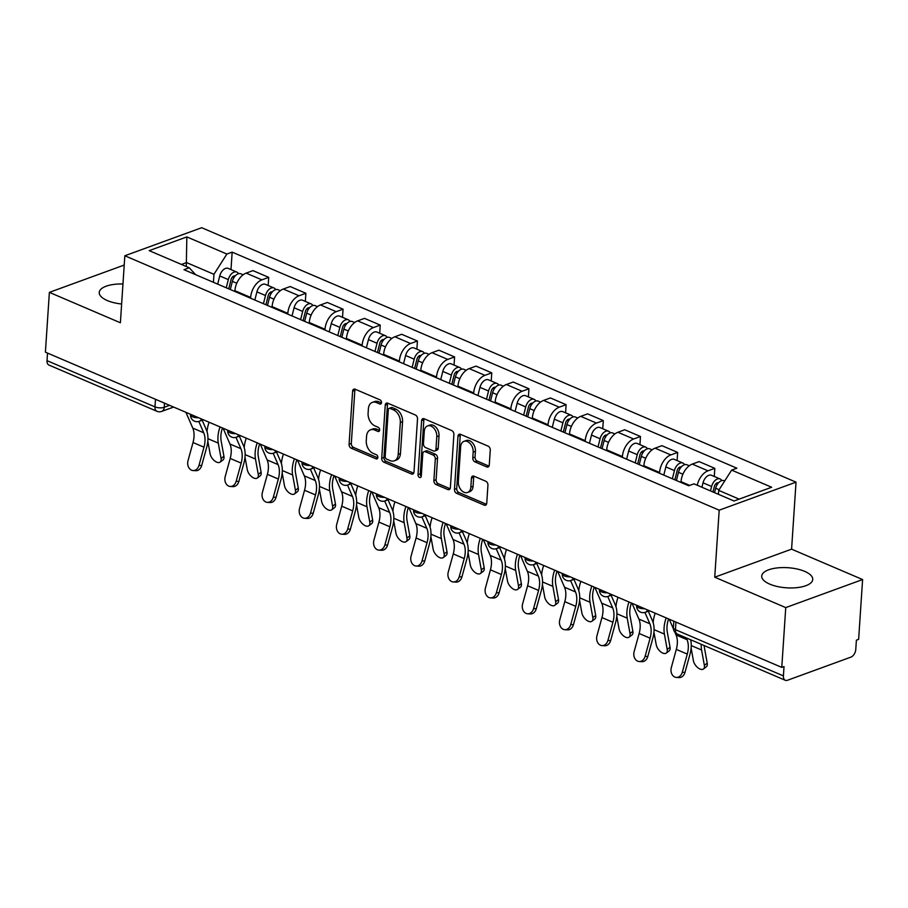 <?xml version="1.0" encoding="UTF-8"?>
<svg xmlns="http://www.w3.org/2000/svg" width="908" height="908" viewBox="0 0 908 908"><rect width="100%" height="100%" fill="white"/><g stroke="black" fill="none" stroke-linecap="round" stroke-linejoin="round"><path stroke-width="1.36" d="M381.496 402.619A2.247 1.544 -110 0 0 379.998 399.861L355.141 389.214A3.212 2.202 -110 0 0 353.848 389.146A3.212 2.202 -110 0 0 352.61 391.166L349.081 444.262A3.212 2.202 -110 0 0 351.226 448.212L376.082 458.846A2.247 1.544 -110 0 0 376.99 458.903A2.247 1.544 -110 0 0 377.853 457.484A2.247 1.544 -110 0 0 376.355 454.715L373.131 453.342A10.294 7.06 -110 0 1 366.276 440.698L366.571 436.271A10.294 7.06 -110 0 1 370.532 429.813A10.294 7.06 -110 0 1 374.686 430.04L377.898 431.414A2.247 1.544 -110 0 0 378.806 431.47A2.247 1.544 -110 0 0 379.669 430.051A2.247 1.544 -110 0 0 378.171 427.282L374.959 425.909A10.294 7.06 -110 0 1 368.103 413.265L368.387 408.838A10.294 7.06 -110 0 1 372.348 402.38A10.294 7.06 -110 0 1 376.502 402.607L379.726 403.981A2.247 1.544 -110 0 0 380.634 404.037A2.247 1.544 -110 0 0 381.496 402.619M804.715 571.382A25.56 10.079 3.8 0 0 777.418 567.897A25.56 10.079 3.8 0 0 761.733 576.069A25.56 10.079 3.8 0 0 769.768 584.139A25.56 10.079 3.8 0 0 797.054 587.635A25.56 10.079 3.8 0 0 812.739 579.452A25.56 10.079 3.8 0 0 804.715 571.382M122.966 283.988A25.56 10.079 3.8 0 0 99.233 292.467A25.56 10.079 3.8 0 0 107.258 300.537A25.56 10.079 3.8 0 0 121.638 304.01M486.745 466.939A3.212 2.202 -110 0 0 488.039 467.007A3.212 2.202 -110 0 0 489.276 464.987L490.263 450.096A3.212 2.202 -110 0 0 488.118 446.146L460.526 434.33A3.212 2.202 -110 0 0 459.221 434.251A3.212 2.202 -110 0 0 457.984 436.271L454.465 489.367A3.212 2.202 -110 0 0 456.599 493.316L484.202 505.132A3.212 2.202 -110 0 0 485.508 505.211A3.212 2.202 -110 0 0 486.745 503.191L487.936 485.19A3.212 2.202 -110 0 0 485.791 481.24L473.976 476.189A3.212 2.202 -110 0 0 472.682 476.11A3.212 2.202 -110 0 0 471.445 478.13L470.855 487.051A8.603 5.902 -110 0 1 467.541 492.465A8.603 5.902 -110 0 1 461.139 490.025A8.603 5.902 -110 0 1 458.336 481.694L460.662 446.747A8.603 5.902 -110 0 1 463.965 441.345A8.603 5.902 -110 0 1 470.367 443.785A8.603 5.902 -110 0 1 473.17 452.105L472.784 457.927A3.212 2.202 -110 0 0 474.929 461.877L486.745 466.939L488.981 466.122L477.165 461.06L474.929 461.877M719.193 510.183L714.732 577.193L785.749 607.6L781.777 667.391L45.4 352.168L49.373 292.365L120.389 322.771L124.839 255.761L719.193 510.183L796.032 482.148L201.689 227.715L124.839 255.761M417.521 418.951A3.212 2.202 -110 0 0 415.376 415.001L387.773 403.186A3.212 2.202 -110 0 0 386.479 403.118A3.212 2.202 -110 0 0 385.242 405.138L381.712 458.222A3.212 2.202 -110 0 0 383.857 462.172L411.46 473.987A3.212 2.202 -110 0 0 412.754 474.067A3.212 2.202 -110 0 0 413.991 472.046L417.521 418.951M424.149 418.758L451.753 430.574A3.212 2.202 -110 0 1 453.898 434.523L450.368 487.619A3.212 2.202 -110 0 1 449.131 489.639A3.212 2.202 -110 0 1 447.826 489.56L436.022 484.509A3.212 2.202 -110 0 1 433.876 480.559L435.307 459.028A3.212 2.202 -110 0 0 433.161 455.078L425.33 451.719A3.212 2.202 -110 0 0 424.025 451.651A3.212 2.202 -110 0 0 422.788 453.671L421.301 476.087A2.247 1.544 -110 0 1 420.438 477.495A2.247 1.544 -110 0 1 418.758 476.859A2.247 1.544 -110 0 1 418.032 474.68L421.607 420.699A3.212 2.202 -110 0 1 422.844 418.679A3.212 2.202 -110 0 1 424.149 418.758A3.212 2.202 -110 0 0 423.854 419.882L421.607 420.699M785.749 607.6L862.6 579.554L858.628 639.357L856.392 640.174L855.767 649.492A6.549 4.007 113.2 0 1 850.887 657.131L787.486 680.262A6.549 4.007 113.2 0 1 785.307 680.285L677.345 634.068A6.549 4.007 -66.8 0 1 675.45 629.675L783.4 675.893A6.549 4.007 113.2 0 0 785.307 680.285M862.6 579.554L791.583 549.158L796.032 482.148M781.777 667.391L784.024 666.574L783.4 675.893M155.484 399.293L154.973 406.875A6.549 4.007 -66.8 0 0 156.88 411.267L48.919 365.05A6.549 4.007 -66.8 0 1 47.023 360.658L154.973 406.875A6.549 2.588 3.8 0 0 164.223 407.283L169.58 405.331M47.522 353.076L47.023 360.658M124.226 265.057L49.373 292.365M250.597 298.221L250.653 297.438A15.073 9.216 -66.8 0 1 261.879 279.857L246.147 273.115A15.073 9.216 113.2 0 0 234.922 290.708L234.866 291.491M246.147 273.115L252.98 270.629L268.711 277.36L268.166 285.509M261.879 279.857L268.711 277.36M305.338 301.422L305.882 293.273L290.151 286.542L283.319 289.039A15.073 9.216 113.2 0 0 272.094 306.62L272.048 307.403M287.779 314.134L287.825 313.351A15.073 9.216 -66.8 0 1 299.05 295.77L305.882 293.273M342.52 317.335L343.065 309.185L327.334 302.455L320.501 304.952A15.073 9.216 113.2 0 0 309.276 322.533L309.219 323.316M324.951 330.047L325.007 329.264A15.073 9.216 -66.8 0 1 336.232 311.682L343.065 309.185M379.692 333.247L380.236 325.098L364.505 318.368L357.673 320.864A15.073 9.216 113.2 0 0 346.447 338.446L346.402 339.229M362.133 345.959L362.179 345.176A15.073 9.216 -66.8 0 1 373.404 327.595L380.236 325.098M416.874 349.16L417.419 341.022L401.688 334.28L394.855 336.777A15.073 9.216 113.2 0 0 383.63 354.358L383.573 355.141M399.304 361.883L399.361 361.089A15.073 9.216 -66.8 0 1 410.586 343.508L417.419 341.022M454.045 365.073L454.59 356.935L438.859 350.193L432.026 352.69A15.073 9.216 113.2 0 0 420.801 370.271L420.756 371.066M436.476 377.796L436.532 377.013A15.073 9.216 -66.8 0 1 447.757 359.42L454.59 356.935M491.228 380.997L491.761 372.848L476.042 366.117L469.209 368.603A15.073 9.216 113.2 0 0 457.984 386.184L457.927 386.978M473.658 393.709L473.715 392.926A15.073 9.216 -66.8 0 1 484.929 375.344L491.761 372.848M528.399 396.909L528.944 388.76L513.213 382.03L506.38 384.515A15.073 9.216 113.2 0 0 495.155 402.108L495.11 402.891M510.829 409.621L510.886 408.838A15.073 9.216 -66.8 0 1 522.111 391.257L528.944 388.76M565.582 412.822L566.115 404.673L550.396 397.942L543.563 400.439A15.073 9.216 113.2 0 0 532.338 418.021L532.281 418.804M548.012 425.534L548.057 424.751A15.073 9.216 -66.8 0 1 559.283 407.17L566.115 404.673M602.753 428.735L603.298 420.586L587.567 413.855L580.734 416.352A15.073 9.216 113.2 0 0 569.509 433.933L569.464 434.716M585.183 441.447L585.24 440.664A15.073 9.216 -66.8 0 1 596.465 423.083L603.298 420.586M639.936 444.648L640.469 436.498L624.749 429.768L617.917 432.265A15.073 9.216 113.2 0 0 606.692 449.846L606.635 450.629M622.366 457.371L622.411 456.576A15.073 9.216 -66.8 0 1 633.636 438.995L640.469 436.498M677.107 460.56L677.652 452.422L661.921 445.68L655.088 448.177A15.073 9.216 113.2 0 0 643.863 465.759L643.806 466.542M659.537 473.284L659.594 472.489A15.073 9.216 -66.8 0 1 670.819 454.908L677.652 452.422M714.29 476.473L714.823 468.335L699.103 461.604L692.259 464.09A15.073 9.216 113.2 0 0 681.045 481.671L680.989 482.466M697.231 485.235A15.073 9.216 -66.8 0 1 707.99 470.821L714.823 468.335M213.425 282.309L213.947 274.307L186.549 262.582L181.441 264.444M186.288 266.521L186.844 236.909L226.887 254.047L213.947 274.307M195.731 274.738L189.25 267.781L149.207 250.642L186.844 236.909M739.135 499.128L718.693 490.377L731.632 470.117L736.887 468.199L232.153 252.129L226.887 254.047M731.632 470.117L771.664 487.256L734.027 500.989L693.984 483.851L688.718 485.769L183.983 269.699L189.25 267.781M714.732 577.193L791.583 549.158M718.693 490.377L718.432 494.315M230.995 269.597L232.153 252.129M381.451 402.948L378.75 401.79A10.294 7.06 -110 0 0 374.595 401.563L372.348 402.38M370.532 429.813L372.768 428.996A10.294 7.06 -110 0 1 376.922 429.223L379.623 430.381M355.141 389.214A3.212 2.202 -110 0 0 354.846 390.349L351.317 443.445A3.212 2.202 -110 0 0 353.462 447.394L377.807 457.814M387.773 403.186A3.212 2.202 -110 0 0 387.478 404.321L383.948 457.405A3.212 2.202 -110 0 0 386.093 461.355L413.696 473.17A3.212 2.202 -110 0 0 413.696 473.181L411.46 473.987M390.077 408.418A2.247 1.544 -110 0 0 389.157 408.362A2.247 1.544 -110 0 0 388.295 409.78L385.196 456.384A2.247 1.544 -110 0 0 386.706 459.153L390.088 460.606A10.294 7.06 -110 0 0 394.254 460.833A10.294 7.06 -110 0 0 398.203 454.363L400.326 422.515A10.294 7.06 -110 0 0 393.459 409.871L390.077 408.418L392.313 407.601A2.247 1.544 -110 0 0 391.405 407.544L389.157 408.362M394.254 460.833L396.49 460.016A10.294 7.06 -110 0 0 400.451 453.546L398.203 454.363M392.313 407.601L395.706 409.054A10.294 7.06 -110 0 1 402.562 421.698L400.451 453.546M447.826 489.56L450.073 488.742L438.258 483.692L436.022 484.509M424.025 451.651L426.272 450.833A3.212 2.202 -110 0 1 427.566 450.901L435.397 454.261A3.212 2.202 -110 0 1 437.543 458.211L436.112 479.742A3.212 2.202 -110 0 0 438.258 483.692M423.854 419.882L420.268 473.863A2.247 1.544 -110 0 0 421.278 476.314M436.793 436.68A8.603 5.902 -110 0 0 433.99 428.36A8.603 5.902 -110 0 0 427.577 425.92A8.603 5.902 -110 0 0 424.274 431.323L423.457 443.637A3.212 2.202 -110 0 0 425.602 447.587L433.434 450.947A3.212 2.202 -110 0 0 434.739 451.015A3.212 2.202 -110 0 0 435.976 448.995L436.793 436.68L439.029 435.863A8.603 5.902 -110 0 0 436.226 427.543A8.603 5.902 -110 0 0 429.825 425.103L427.577 425.92M434.739 451.015L436.975 450.198A3.212 2.202 -110 0 0 438.212 448.177L435.976 448.995M439.029 435.863L438.212 448.177M463.965 441.345L466.213 440.528A8.603 5.902 -110 0 1 472.614 442.968A8.603 5.902 -110 0 1 475.417 451.287L475.032 457.11A3.212 2.202 -110 0 0 477.165 461.06M467.541 492.465L469.788 491.648A8.603 5.902 -110 0 0 473.091 486.234L470.855 487.051M473.976 476.189A3.212 2.202 -110 0 0 473.681 477.313L473.091 486.234M460.515 434.33A3.212 2.202 -110 0 0 460.231 435.454L456.701 488.549A3.212 2.202 -110 0 0 458.846 492.499L486.45 504.315L484.202 505.132M222.471 427.963A20.316 12.428 113.2 0 0 221.143 440.947L223.924 456.27A7.536 4.052 52.7 0 1 223.005 459.925L220.156 462.104A7.536 4.052 -127.3 0 0 221.064 458.449L218.295 443.115A24.573 15.039 -66.8 0 1 220.065 426.93M207.83 441.186L210.1 453.762A7.536 4.052 -127.3 0 0 214.424 460.731A7.536 4.052 -127.3 0 0 220.156 462.104M230.303 289.538L232.369 281.344A8.195 5.017 -66.8 0 1 240.858 273.819L243.14 274.795M228.737 288.858L231.052 279.607A3.927 2.406 -66.8 0 1 235.138 275.998L235.138 275.998M226.251 287.802L228.317 279.607A8.195 5.017 -66.8 0 1 236.806 272.082A8.195 5.017 -66.8 0 1 238.509 273.717M217.682 284.125L219.736 275.941A8.195 5.017 -66.8 0 1 228.226 268.405L236.806 272.082M207.035 431.686A24.573 15.039 -66.8 0 1 209.101 422.243M185.936 412.323L192.768 428.088A20.316 12.428 -66.8 0 1 193.018 442.514L188.024 460.685A7.536 5.823 -86.9 0 0 193.098 470.548A7.536 5.823 -86.9 0 0 198.988 465.373L201.689 465.52A7.536 5.823 93.1 0 1 195.799 470.696L193.098 470.548M198.818 421.448L203.732 432.787A20.316 12.428 -66.8 0 1 203.982 447.201L198.988 465.373M201.689 465.52L206.684 447.349A24.573 15.039 113.2 0 0 206.377 429.904L202.189 420.245M259.643 443.876A20.316 12.428 113.2 0 0 258.326 456.86L261.095 472.194A7.536 4.052 52.7 0 1 260.187 475.837L257.327 478.017A7.536 4.052 -127.3 0 0 258.247 474.362L255.466 459.039A24.573 15.039 -66.8 0 1 257.236 442.843M245.001 457.11L247.282 469.674A7.536 4.052 -127.3 0 0 251.607 476.643A7.536 4.052 -127.3 0 0 257.327 478.017M267.485 305.451L269.54 297.256A8.195 5.017 -66.8 0 1 278.041 289.731L280.311 290.708M265.908 304.77L268.235 295.531A3.927 2.406 -66.8 0 1 272.309 291.911A3.927 2.406 -66.8 0 1 272.321 291.922M263.433 303.715L265.488 295.52A8.195 5.017 -66.8 0 1 273.989 287.995A8.195 5.017 -66.8 0 1 275.68 289.629M254.853 300.049L256.907 291.854A8.195 5.017 -66.8 0 1 265.408 284.329L273.989 287.995M244.207 447.61A24.573 15.039 -66.8 0 1 246.272 438.155M296.825 459.789A20.316 12.428 113.2 0 0 295.497 472.773L298.278 488.107A7.536 4.052 52.7 0 1 297.359 491.75L294.498 493.929A7.536 4.052 -127.3 0 0 295.418 490.275L292.637 474.952A24.573 15.039 -66.8 0 1 294.408 458.767M282.184 473.023L284.454 485.587A7.536 4.052 -127.3 0 0 288.778 492.556A7.536 4.052 -127.3 0 0 294.498 493.929M304.657 321.364L306.722 313.169A8.195 5.017 -66.8 0 1 315.212 305.644L317.494 306.62M303.09 320.694L305.406 311.444A3.927 2.406 -66.8 0 1 309.492 307.823A3.927 2.406 -66.8 0 1 309.492 307.835M300.605 319.627L302.67 311.433A8.195 5.017 -66.8 0 1 311.16 303.908A8.195 5.017 -66.8 0 1 312.863 305.542M292.036 315.961L294.09 307.767A8.195 5.017 -66.8 0 1 302.58 300.242L311.16 303.908M281.389 463.523A24.573 15.039 -66.8 0 1 283.455 454.068M223.107 428.236L229.94 444.001A20.316 12.428 -66.8 0 1 230.201 458.426L225.195 476.598A7.536 5.823 -86.9 0 0 230.269 486.472A7.536 5.823 -86.9 0 0 236.159 481.285L238.861 481.433A7.536 5.823 93.1 0 1 232.97 486.62L230.269 486.472M235.989 437.361L240.904 448.7A20.316 12.428 -66.8 0 1 241.165 463.125L236.159 481.285M238.861 481.433L243.866 463.262A24.573 15.039 113.2 0 0 243.56 445.817L239.371 436.158M260.29 444.148L267.122 459.925A20.316 12.428 -66.8 0 1 267.372 474.339L262.378 492.511A7.536 5.823 -86.9 0 0 267.451 502.385A7.536 5.823 -86.9 0 0 273.331 497.198L276.043 497.346A7.536 5.823 93.1 0 1 270.153 502.533L267.451 502.385M273.172 453.285L278.086 464.612A20.316 12.428 -66.8 0 1 278.336 479.038L273.331 497.198M276.043 497.346L281.037 479.186A24.573 15.039 113.2 0 0 280.731 461.741L276.543 452.071M333.996 475.713A20.316 12.428 113.2 0 0 332.68 488.686L335.449 504.019A7.536 4.052 52.7 0 1 334.541 507.663L331.681 509.842A7.536 4.052 -127.3 0 0 332.6 506.199L329.82 490.865A24.573 15.039 -66.8 0 1 331.59 474.68M319.355 488.935L321.636 501.5A7.536 4.052 -127.3 0 0 325.961 508.469A7.536 4.052 -127.3 0 0 331.681 509.842M341.839 337.277L343.894 329.082A8.195 5.017 -66.8 0 1 352.395 321.557L354.665 322.533M340.262 336.607L342.588 327.357A3.927 2.406 -66.8 0 1 346.663 323.747A3.927 2.406 -66.8 0 1 346.674 323.747M337.787 335.54L339.842 327.357A8.195 5.017 -66.8 0 1 348.343 319.82A8.195 5.017 -66.8 0 1 350.034 321.455M329.207 331.874L331.261 323.679A8.195 5.017 -66.8 0 1 339.762 316.154L348.343 319.82M318.56 479.435A24.573 15.039 -66.8 0 1 320.626 469.981M371.179 491.625A20.316 12.428 113.2 0 0 369.851 504.598L372.632 519.932A7.536 4.052 52.7 0 1 371.712 523.587L368.852 525.755A7.536 4.052 -127.3 0 0 369.772 522.111L366.991 506.778A24.573 15.039 -66.8 0 1 368.761 490.592M356.538 504.848L358.808 517.412A7.536 4.052 -127.3 0 0 363.132 524.381A7.536 4.052 -127.3 0 0 368.852 525.755M379.011 353.189L381.076 345.006A8.195 5.017 -66.8 0 1 389.566 337.47L391.847 338.446M377.433 352.52L379.76 343.269A3.927 2.406 -66.8 0 1 383.834 339.66A3.927 2.406 -66.8 0 1 383.846 339.66M374.959 351.464L377.024 343.269A8.195 5.017 -66.8 0 1 385.514 335.744A8.195 5.017 -66.8 0 1 387.217 337.379M366.378 347.787L368.444 339.592A8.195 5.017 -66.8 0 1 376.934 332.067L385.514 335.744M355.743 495.348A24.573 15.039 -66.8 0 1 357.809 485.894M408.35 507.538A20.316 12.428 113.2 0 0 407.034 520.511L409.803 535.845A7.536 4.052 52.7 0 1 408.895 539.5L406.035 541.667A7.536 4.052 -127.3 0 0 406.954 538.024L404.174 522.69A24.573 15.039 -66.8 0 1 405.944 506.505M393.709 520.761L395.99 533.325A7.536 4.052 -127.3 0 0 400.303 540.294A7.536 4.052 -127.3 0 0 406.035 541.667M416.193 369.102L418.248 360.919A8.195 5.017 -66.8 0 1 426.749 353.394L429.019 354.358M414.615 368.432L416.942 359.182A3.927 2.406 -66.8 0 1 421.017 355.573A3.927 2.406 -66.8 0 1 421.028 355.573M412.141 367.377L414.196 359.182A8.195 5.017 -66.8 0 1 422.697 351.657A8.195 5.017 -66.8 0 1 424.388 353.291M403.561 363.699L405.615 355.505A8.195 5.017 -66.8 0 1 414.116 347.98L422.697 351.657M392.914 511.261A24.573 15.039 -66.8 0 1 394.98 501.818M297.461 460.072L304.294 475.837A20.316 12.428 -66.8 0 1 304.555 490.252L299.549 508.423A7.536 5.823 -86.9 0 0 304.623 518.298A7.536 5.823 -86.9 0 0 310.513 513.122L313.215 513.27A7.536 5.823 93.1 0 1 307.324 518.445L304.623 518.298M310.343 469.198L315.258 480.525A20.316 12.428 -66.8 0 1 315.519 494.951L310.513 513.122M313.215 513.27L318.22 495.098A24.573 15.039 113.2 0 0 317.914 477.653L313.725 467.983M334.643 475.985L341.476 491.75A20.316 12.428 -66.8 0 1 341.726 506.176L336.732 524.336A7.536 5.823 -86.9 0 0 341.794 534.21A7.536 5.823 -86.9 0 0 347.685 529.035L350.397 529.182A7.536 5.823 93.1 0 1 344.507 534.358L341.794 534.21M347.526 485.11L352.44 496.438A20.316 12.428 -66.8 0 1 352.69 510.864L347.685 529.035M350.397 529.182L355.391 511.011A24.573 15.039 113.2 0 0 355.085 493.566L350.897 483.896M371.815 491.898L378.647 507.663A20.316 12.428 -66.8 0 1 378.908 522.089L373.903 540.249A7.536 5.823 -86.9 0 0 378.976 550.123A7.536 5.823 -86.9 0 0 384.867 544.948L387.568 545.095A7.536 5.823 93.1 0 1 381.678 550.271L378.976 550.123M384.697 501.023L389.611 512.362A20.316 12.428 -66.8 0 1 389.873 526.776L384.867 544.948M387.568 545.095L392.574 526.924A24.573 15.039 113.2 0 0 392.267 509.479L388.068 499.809M445.533 523.451A20.316 12.428 113.2 0 0 444.205 536.435L446.986 551.758A7.536 4.052 52.7 0 1 446.066 555.412L443.206 557.591A7.536 4.052 -127.3 0 0 444.125 553.937L441.345 538.603A24.573 15.039 -66.8 0 1 443.115 522.418M430.891 536.673L433.161 549.249A7.536 4.052 -127.3 0 0 437.486 556.218A7.536 4.052 -127.3 0 0 443.206 557.591M453.364 385.026L455.419 376.831A8.195 5.017 -66.8 0 1 463.92 369.306L466.19 370.282M451.787 384.345L454.114 375.095A3.927 2.406 -66.8 0 1 458.188 371.486A3.927 2.406 -66.8 0 1 458.2 371.486M449.312 383.289L451.378 375.095A8.195 5.017 -66.8 0 1 459.868 367.57A8.195 5.017 -66.8 0 1 461.57 369.204M440.732 379.612L442.798 371.417A8.195 5.017 -66.8 0 1 451.287 363.892L459.868 367.57M430.097 527.173A24.573 15.039 -66.8 0 1 432.151 517.73M408.997 507.81L415.83 523.576A20.316 12.428 -66.8 0 1 416.08 538.001L411.074 556.173A7.536 5.823 -86.9 0 0 416.148 566.036A7.536 5.823 -86.9 0 0 422.038 560.86L424.751 561.008A7.536 5.823 93.1 0 1 418.86 566.183L416.148 566.036M421.88 516.936L426.794 528.274A20.316 12.428 -66.8 0 1 427.044 542.689L422.038 560.86M424.751 561.008L429.745 542.836A24.573 15.039 113.2 0 0 429.439 525.391L425.25 515.721M482.704 539.363A20.316 12.428 113.2 0 0 481.388 552.348L484.157 567.67A7.536 4.052 52.7 0 1 483.249 571.325L480.389 573.504A7.536 4.052 -127.3 0 0 481.297 569.849L478.527 554.516A24.573 15.039 -66.8 0 1 480.298 538.331M468.063 552.597L470.344 565.162A7.536 4.052 -127.3 0 0 474.657 572.131A7.536 4.052 -127.3 0 0 480.389 573.504M490.547 400.939L492.601 392.744A8.195 5.017 -66.8 0 1 501.103 385.219L503.373 386.195M488.969 400.258L491.296 391.007A3.927 2.406 -66.8 0 1 495.371 387.398A3.927 2.406 -66.8 0 1 495.382 387.41M486.495 399.202L488.549 391.007A8.195 5.017 -66.8 0 1 497.051 383.482A8.195 5.017 -66.8 0 1 498.742 385.117M477.914 395.525L479.969 387.341A8.195 5.017 -66.8 0 1 488.47 379.816L497.051 383.482M467.268 543.086A24.573 15.039 -66.8 0 1 469.334 533.643M446.169 523.723L453.001 539.488A20.316 12.428 -66.8 0 1 453.262 553.914L448.257 572.085A7.536 5.823 -86.9 0 0 453.33 581.96A7.536 5.823 -86.9 0 0 459.221 576.773L461.922 576.921A7.536 5.823 93.1 0 1 456.032 582.096L453.33 581.96M459.051 532.848L463.965 544.187A20.316 12.428 -66.8 0 1 464.215 558.602L459.221 576.773M461.922 576.921L466.928 558.749A24.573 15.039 113.2 0 0 466.621 541.304L462.422 531.645M519.887 555.276A20.316 12.428 113.2 0 0 518.559 568.26L521.34 583.594A7.536 4.052 52.7 0 1 520.42 587.238L517.56 589.417A7.536 4.052 -127.3 0 0 518.479 585.762L515.699 570.44A24.573 15.039 -66.8 0 1 517.469 554.243M505.245 568.51L507.515 581.075A7.536 4.052 -127.3 0 0 511.84 588.043A7.536 4.052 -127.3 0 0 517.56 589.417M527.718 416.851L529.773 408.657A8.195 5.017 -66.8 0 1 538.274 401.132L540.544 402.108M526.141 416.182L528.467 406.932A3.927 2.406 -66.8 0 1 532.542 403.311A3.927 2.406 -66.8 0 1 532.553 403.322M523.666 415.115L525.721 406.92A8.195 5.017 -66.8 0 1 534.222 399.395A8.195 5.017 -66.8 0 1 535.924 401.03M515.086 411.449L517.151 403.254A8.195 5.017 -66.8 0 1 525.641 395.729L534.222 399.395M504.451 559.01A24.573 15.039 -66.8 0 1 506.505 549.556M483.34 539.636L490.184 555.401A20.316 12.428 -66.8 0 1 490.434 569.827L485.428 587.998A7.536 5.823 -86.9 0 0 490.502 597.873A7.536 5.823 -86.9 0 0 496.392 592.686L499.094 592.833A7.536 5.823 93.1 0 1 493.214 598.02L490.502 597.873M496.233 548.773L501.148 560.1A20.316 12.428 -66.8 0 1 501.398 574.526L496.392 592.686M499.094 592.833L504.099 574.662A24.573 15.039 113.2 0 0 503.792 557.217L499.604 547.558M557.058 571.189A20.316 12.428 113.2 0 0 555.741 584.173L558.511 599.507A7.536 4.052 52.7 0 1 557.603 603.15L554.743 605.33A7.536 4.052 -127.3 0 0 555.651 601.675L552.881 586.352A24.573 15.039 -66.8 0 1 554.652 570.167M542.416 584.423L544.698 596.987A7.536 4.052 -127.3 0 0 549.011 603.956A7.536 4.052 -127.3 0 0 554.743 605.33M564.901 432.764L566.955 424.569A8.195 5.017 -66.8 0 1 575.445 417.044L577.726 418.021M563.323 432.094L565.639 422.844A3.927 2.406 -66.8 0 1 569.725 419.224A3.927 2.406 -66.8 0 1 569.736 419.235M560.849 431.028L562.903 422.833A8.195 5.017 -66.8 0 1 571.404 415.308A8.195 5.017 -66.8 0 1 573.096 416.942M552.268 427.362L554.323 419.167A8.195 5.017 -66.8 0 1 562.824 411.642L571.404 415.308M541.622 574.923A24.573 15.039 -66.8 0 1 543.688 565.468M520.522 555.548L527.355 571.325A20.316 12.428 -66.8 0 1 527.616 585.739L522.611 603.911A7.536 5.823 -86.9 0 0 527.684 613.785A7.536 5.823 -86.9 0 0 533.575 608.598L536.276 608.746A7.536 5.823 93.1 0 1 530.385 613.933L527.684 613.785M533.405 564.685L538.319 576.013A20.316 12.428 -66.8 0 1 538.569 590.438L533.575 608.598M536.276 608.746L541.281 590.586A24.573 15.039 113.2 0 0 540.975 573.141L536.776 563.471M594.241 587.113A20.316 12.428 113.2 0 0 592.913 600.086L595.693 615.42A7.536 4.052 52.7 0 1 594.774 619.063L591.914 621.242A7.536 4.052 -127.3 0 0 592.833 617.599L590.052 602.265A24.573 15.039 -66.8 0 1 591.823 586.08M579.588 600.336L581.869 612.9A7.536 4.052 -127.3 0 0 586.193 619.869A7.536 4.052 -127.3 0 0 591.914 621.242M602.072 448.677L604.126 440.482A8.195 5.017 -66.8 0 1 612.628 432.957L614.898 433.933M600.494 448.007L602.821 438.757A3.927 2.406 -66.8 0 1 606.896 435.148A3.927 2.406 -66.8 0 1 606.907 435.148M598.02 446.94L600.075 438.757A8.195 5.017 -66.8 0 1 608.576 431.232A8.195 5.017 -66.8 0 1 610.278 432.866M589.44 443.274L591.505 435.08A8.195 5.017 -66.8 0 1 599.995 427.555L608.576 431.232M578.805 590.836A24.573 15.039 -66.8 0 1 580.859 581.381M557.694 571.472L564.538 587.238A20.316 12.428 -66.8 0 1 564.787 601.652L559.782 619.824A7.536 5.823 -86.9 0 0 564.855 629.698A7.536 5.823 -86.9 0 0 570.746 624.522L573.447 624.67A7.536 5.823 93.1 0 1 567.557 629.846L564.855 629.698M570.587 580.598L575.502 591.925A20.316 12.428 -66.8 0 1 575.751 606.351L570.746 624.522M573.447 624.67L578.453 606.499A24.573 15.039 113.2 0 0 578.146 589.054L573.958 579.383M631.412 603.025A20.316 12.428 113.2 0 0 630.084 615.999L632.865 631.332A7.536 4.052 52.7 0 1 631.945 634.987L629.096 637.155A7.536 4.052 -127.3 0 0 630.004 633.512L627.235 618.178A24.573 15.039 -66.8 0 1 629.006 601.993M616.77 616.248L619.04 628.813A7.536 4.052 -127.3 0 0 623.365 635.782A7.536 4.052 -127.3 0 0 629.096 637.155M639.255 464.59L641.309 456.406A8.195 5.017 -66.8 0 1 649.799 448.87L652.08 449.846M637.677 463.92L639.992 454.67A3.927 2.406 -66.8 0 1 644.078 451.06A3.927 2.406 -66.8 0 1 644.09 451.06M635.203 462.864L637.257 454.67A8.195 5.017 -66.8 0 1 645.747 447.145A8.195 5.017 -66.8 0 1 647.449 448.779M626.622 459.187L628.677 450.992A8.195 5.017 -66.8 0 1 637.178 443.467L645.747 447.145M615.976 606.748A24.573 15.039 -66.8 0 1 618.042 597.294M594.876 587.385L601.709 603.15A20.316 12.428 -66.8 0 1 601.959 617.576L596.965 635.736A7.536 5.823 -86.9 0 0 602.038 645.611A7.536 5.823 -86.9 0 0 607.929 640.435L610.63 640.583A7.536 5.823 93.1 0 1 604.739 645.758L602.038 645.611M607.758 596.511L612.673 607.838A20.316 12.428 -66.8 0 1 612.923 622.264L607.929 640.435M610.63 640.583L615.635 622.411A24.573 15.039 113.2 0 0 615.329 604.966L611.129 595.296M668.583 618.938A20.316 12.428 113.2 0 0 667.266 631.911L670.047 647.245A7.536 4.052 52.7 0 1 669.128 650.9L666.268 653.079A7.536 4.052 -127.3 0 0 667.187 649.424L664.406 634.09A24.573 15.039 -66.8 0 1 666.177 617.905M653.942 632.161L656.223 644.725A7.536 4.052 -127.3 0 0 660.547 651.694A7.536 4.052 -127.3 0 0 666.268 653.079M676.426 480.514L678.48 472.319A8.195 5.017 -66.8 0 1 686.981 464.794L689.251 465.759M674.848 479.833L677.175 470.582A3.927 2.406 -66.8 0 1 681.25 466.973A3.927 2.406 -66.8 0 1 681.261 466.973M672.374 478.777L674.428 470.582A8.195 5.017 -66.8 0 1 682.93 463.057A8.195 5.017 -66.8 0 1 684.621 464.692M663.793 475.1L665.848 466.905A8.195 5.017 -66.8 0 1 674.349 459.38L682.93 463.057M653.158 622.661A24.573 15.039 -66.8 0 1 655.213 613.218M632.047 603.298L638.891 619.063A20.316 12.428 -66.8 0 1 639.141 633.489L634.136 651.649A7.536 5.823 -86.9 0 0 639.209 661.523A7.536 5.823 -86.9 0 0 645.1 656.348L647.801 656.495A7.536 5.823 93.1 0 1 641.911 661.671L639.209 661.523M644.941 612.423L649.844 623.762A20.316 12.428 -66.8 0 1 650.105 638.176L645.1 656.348M647.801 656.495L652.807 638.324A24.573 15.039 113.2 0 0 652.5 620.879L648.312 611.209M704.165 645.554A20.316 12.428 113.2 0 0 704.438 647.835L707.219 663.158A7.536 4.052 52.7 0 1 706.299 666.812L703.45 668.992A7.536 4.052 -127.3 0 0 704.358 665.337L701.589 650.003A24.573 15.039 -66.8 0 1 701.226 644.294M691.124 648.074L693.394 660.649A7.536 4.052 -127.3 0 0 697.719 667.618A7.536 4.052 -127.3 0 0 703.45 668.992M714.551 492.658L715.663 488.232A8.195 5.017 -66.8 0 1 724.153 480.707L724.72 480.945M712.973 491.977L714.346 486.495A3.927 2.406 -66.8 0 1 718.432 482.886A3.927 2.406 -66.8 0 1 718.444 482.886M710.499 490.922L711.611 486.495A8.195 5.017 -66.8 0 1 720.101 478.97A8.195 5.017 -66.8 0 1 721.803 480.604M701.918 487.244L703.03 482.818A8.195 5.017 -66.8 0 1 711.531 475.293L720.101 478.97M674.86 632.195L676.063 634.976A20.316 12.428 -66.8 0 1 676.312 649.402L671.318 667.573A7.536 5.823 -86.9 0 0 676.392 677.436A7.536 5.823 -86.9 0 0 682.283 672.26L684.984 672.408A7.536 5.823 93.1 0 1 679.093 677.584L676.392 677.436M669.23 619.211L673.43 628.915M686.244 637.881L687.027 639.675A20.316 12.428 -66.8 0 1 687.277 654.089L682.283 672.26M684.984 672.408L689.978 654.237A24.573 15.039 113.2 0 0 690.648 639.765M164.496 403.152L164.223 407.283A6.549 4.495 -110 0 1 161.703 411.403L173.621 407.056M670.819 454.908L655.088 448.177M633.636 438.995L617.917 432.265M596.465 423.083L580.734 416.352M559.283 407.17L543.563 400.439M522.111 391.257L506.38 384.515M484.929 375.344L469.209 368.603M447.757 359.42L432.026 352.69M410.586 343.508L394.855 336.777M373.404 327.595L357.673 320.864M336.232 311.682L320.501 304.952M299.05 295.77L283.319 289.039M707.99 470.821L692.259 464.09M689.74 485.405L681.045 481.671M659.594 472.489L643.863 465.759M622.411 456.576L606.692 449.846M585.24 440.664L569.509 433.933M548.057 424.751L532.338 418.021M510.886 408.838L495.155 402.108M473.715 392.926L457.984 386.184M436.532 377.013L420.801 370.271M399.361 361.089L383.63 354.358M362.179 345.176L346.447 338.446M325.007 329.264L309.276 322.533M287.825 313.351L272.094 306.62M250.653 297.438L234.922 290.708M190.521 414.286L190.498 414.706A6.549 2.588 3.8 0 0 198.602 417.748M201.44 418.963A6.549 4.495 70 0 1 199.283 421.301L203.392 419.802M227.704 430.199L227.67 430.63A6.549 2.588 3.8 0 0 235.774 433.661M264.875 446.112L264.852 446.543A6.549 2.588 3.8 0 0 272.956 449.574M302.046 462.036L302.024 462.456A6.549 2.588 3.8 0 0 310.127 465.486M339.229 477.949L339.195 478.368A6.549 2.588 3.8 0 0 347.31 481.399M376.4 493.861L376.377 494.281A6.549 2.588 3.8 0 0 384.481 497.323M413.583 509.774L413.549 510.194A6.549 2.588 3.8 0 0 421.664 513.236M450.754 525.687L450.731 526.107A6.549 2.588 3.8 0 0 458.835 529.148M487.936 541.599L487.902 542.031A6.549 2.588 3.8 0 0 496.018 545.061M525.108 557.523L525.085 557.943A6.549 2.588 3.8 0 0 533.189 560.974M562.29 573.436L562.256 573.856A6.549 2.588 3.8 0 0 570.372 576.886M599.462 589.349L599.439 589.769A6.549 2.588 3.8 0 0 607.543 592.81M636.644 605.261L636.61 605.681A6.549 2.588 3.8 0 0 644.714 608.723M238.611 434.875A6.549 4.495 70 0 1 236.455 437.213L240.575 435.715M275.794 450.788A6.549 4.495 70 0 1 273.637 453.126L277.746 451.628M312.965 466.701A6.549 4.495 70 0 1 310.808 469.05L314.928 467.541M350.147 482.613A6.549 4.495 70 0 1 347.991 484.963L352.1 483.453M387.319 498.537A6.549 4.495 70 0 1 385.162 500.876L389.282 499.377M424.49 514.45A6.549 4.495 70 0 1 422.334 516.788L426.454 515.29M461.673 530.363A6.549 4.495 70 0 1 459.516 532.701L463.636 531.203M498.844 546.275A6.549 4.495 70 0 1 496.687 548.614L500.807 547.115M536.026 562.188A6.549 4.495 70 0 1 533.87 564.538L537.99 563.028M573.198 578.101A6.549 4.495 70 0 1 571.041 580.45L575.161 578.941M610.38 594.014A6.549 4.495 70 0 1 608.224 596.363L612.344 594.854M647.552 609.938A6.549 4.495 70 0 1 645.395 612.276L649.515 610.778M675.949 622.094L675.45 629.675A6.549 2.588 3.8 0 1 673.384 627.61A6.549 6.549 0 0 0 677.345 634.068M378.75 401.79L376.502 402.607M379.476 430.846L377.898 431.414M376.922 429.223L374.686 430.04M377.649 458.279L376.082 458.846M353.462 447.394L351.226 448.212M351.317 443.445L349.081 444.262M354.846 390.349L352.61 391.166M381.292 403.413L379.726 403.981M386.093 461.355L383.857 462.172M383.948 457.405L381.712 458.222M387.478 404.321L385.242 405.138M402.562 421.698L400.326 422.515M395.706 409.054L393.459 409.871M436.112 479.742L433.876 480.559M437.543 458.211L435.307 459.028M435.397 454.261L433.161 455.078M427.566 450.901L425.33 451.719M420.268 473.863L418.032 474.68M475.032 457.11L472.784 457.927M475.417 451.287L473.17 452.105M473.681 477.313L471.445 478.13M458.846 492.499L456.599 493.316M456.701 488.549L454.465 489.367M460.231 435.454L457.984 436.271M221.064 458.449L223.924 456.27M232.369 281.344L236.784 283.239M232.437 276.997L233.935 277.632M219.736 275.941L228.317 279.607M207.955 438.7L218.295 443.115M203.732 432.787L192.768 428.088M203.982 447.201L193.018 442.514M258.247 474.362L261.095 472.194M269.54 297.256L273.966 299.152M269.619 292.909L271.106 293.545M256.907 291.854L265.488 295.52M245.137 454.613L255.466 459.039M295.418 490.275L298.278 488.107M306.722 313.169L311.138 315.065M306.791 308.822L308.289 309.458M294.09 307.767L302.67 311.433M282.309 470.526L292.637 474.952M240.904 448.7L229.94 444.001M241.165 463.125L230.201 458.426M278.086 464.612L267.122 459.925M278.336 479.038L267.372 474.339M332.6 506.199L335.449 504.019M343.894 329.082L348.309 330.977M343.973 324.735L345.46 325.37M331.261 323.679L339.842 327.357M319.491 486.438L329.82 490.865M369.772 522.111L372.632 519.932M381.076 345.006L385.491 346.89M381.144 340.648L382.643 341.294M368.444 339.592L377.024 343.269M356.662 502.351L366.991 506.778M406.954 538.024L409.803 535.845M418.248 360.919L422.663 362.803M418.327 356.56L419.814 357.207M405.615 355.505L414.196 359.182M393.845 518.264L404.174 522.69M315.258 480.525L304.294 475.837M315.519 494.951L304.555 490.252M352.44 496.438L341.476 491.75M352.69 510.864L341.726 506.176M389.611 512.362L378.647 507.663M389.873 526.776L378.908 522.089M444.125 553.937L446.986 551.758M455.419 376.831L459.845 378.715M455.498 372.473L456.996 373.12M442.798 371.417L451.378 375.095M431.016 534.188L441.345 538.603M426.794 528.274L415.83 523.576M427.044 542.689L416.08 538.001M481.297 569.849L484.157 567.67M492.601 392.744L497.016 394.639M492.681 388.397L494.168 389.033M479.969 387.341L488.549 391.007M468.199 550.1L478.527 554.516M463.965 544.187L453.001 539.488M464.215 558.602L453.262 553.914M518.479 585.762L521.34 583.594M529.773 408.657L534.199 410.552M529.852 404.31L531.35 404.945M517.151 403.254L525.721 406.92M505.37 566.013L515.699 570.44M501.148 560.1L490.184 555.401M501.398 574.526L490.434 569.827M555.651 601.675L558.511 599.507M566.955 424.569L571.37 426.465M567.023 420.222L568.521 420.858M554.323 419.167L562.903 422.833M542.541 581.926L552.881 586.352M538.319 576.013L527.355 571.325M538.569 590.438L527.616 585.739M592.833 617.599L595.693 615.42M604.126 440.482L608.553 442.378M604.206 436.135L605.704 436.771M591.505 435.08L600.075 438.757M579.724 597.839L590.052 602.265M575.502 591.925L564.538 587.238M575.751 606.351L564.787 601.652M630.004 633.512L632.865 631.332M641.309 456.406L645.724 458.29M641.377 452.048L642.875 452.695M628.677 450.992L637.257 454.67M616.895 613.751L627.235 618.178M612.673 607.838L601.709 603.15M612.923 622.264L601.959 617.576M667.187 649.424L670.047 647.245M678.48 472.319L682.907 474.203M678.56 467.961L680.058 468.607M665.848 466.905L674.428 470.582M654.078 629.664L664.406 634.09M649.844 623.762L638.891 619.063M650.105 638.176L639.141 633.489M704.358 665.337L707.219 663.158M715.663 488.232L719.125 489.707M715.731 483.873L717.229 484.52M703.03 482.818L711.611 486.495M691.249 645.588L701.589 650.003M687.027 639.675L676.063 634.976M687.277 654.089L676.312 649.402M190.498 414.706A6.549 6.549 0 0 0 199.283 421.301M227.67 430.63A6.549 6.549 0 0 0 236.455 437.213M264.852 446.543A6.549 6.549 0 0 0 273.637 453.126M302.024 462.456A6.549 6.549 0 0 0 310.808 469.05M339.195 478.368A6.549 6.549 0 0 0 347.991 484.963M376.377 494.281A6.549 6.549 0 0 0 385.162 500.876M413.549 510.194A6.549 6.549 0 0 0 422.334 516.788M450.731 526.107A6.549 6.549 0 0 0 459.516 532.701M487.902 542.031A6.549 6.549 0 0 0 496.687 548.614M525.085 557.943A6.549 6.549 0 0 0 533.87 564.538M562.256 573.856A6.549 6.549 0 0 0 571.041 580.45M599.439 589.769A6.549 6.549 0 0 0 608.224 596.363M636.61 605.681A6.549 6.549 0 0 0 645.395 612.276M673.815 621.174L673.384 627.61M156.88 411.267A6.549 6.549 0 0 0 161.703 411.403"/></g></svg>
